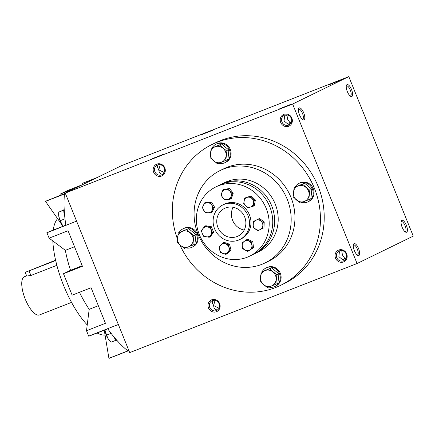 <?xml version="1.0" encoding="UTF-8"?>
<svg xmlns="http://www.w3.org/2000/svg" width="435" height="435" viewBox="0 0 435 435"><rect width="100%" height="100%" fill="white"/><g stroke="black" fill="none" stroke-linecap="round" stroke-linejoin="round"><path stroke-width="0.65" d="M230.24 199.159L231.344 198.621L233.22 193.216L229.582 188.556L224.068 189.301L222.959 189.839L228.473 189.1L232.111 193.76L230.24 199.159L224.726 199.904L222.758 197.648L221.083 195.244L222.959 189.839M253.192 206.228L254.301 205.69L255.367 200.008L251.131 195.929L244.726 198.072L250.022 196.473L254.257 200.551L253.192 206.228L247.896 207.827L243.66 203.749L244.726 198.072M262.876 228.283L263.98 227.739L264.214 221.91L259.477 218.506L258.374 219.044L263.104 222.454L262.876 228.283L257.906 230.702L253.17 227.298L253.404 221.469L258.374 219.044M247.83 251.408L253.464 247.678L252.86 241.827L247.732 239.168L246.623 239.712L251.751 242.371L252.36 248.216L247.83 251.408L242.703 248.749L242.251 245.9L242.099 242.899L246.623 239.712M225.868 254.366L226.978 253.828L230.958 249.94L229.528 244.204L224.117 242.355L223.014 242.893L228.424 244.742L229.849 250.478L225.868 254.366L220.458 252.517L219.033 246.781L223.014 242.893M209.159 237.271L210.268 236.732L213.612 232.236L211.394 226.738L205.826 225.732L204.716 226.276L210.284 227.277L212.508 232.774L209.159 237.271L203.591 236.27L202.329 233.595L201.367 230.773L204.716 226.276M210.861 212.818L211.97 212.28L214.607 207.272L211.644 202.139L206.043 202.009L204.934 202.547L210.535 202.677L213.503 207.816L210.861 212.818L205.26 212.688L202.291 207.555L204.934 202.547M254.17 253.937A38.525 35.893 -116 0 0 255.117 253.491L258.684 251.751A38.525 35.893 -116 0 0 275.224 204.026A38.525 35.893 -116 0 0 224.895 182.499L221.333 184.239A38.525 35.893 -116 0 0 220.393 184.712M239.756 239.554L241.224 238.837A19.265 17.949 -116 0 0 249.494 214.977A19.265 17.949 -116 0 0 224.329 204.211L222.861 204.928A19.265 17.949 -116 0 0 215.178 230.11A19.265 17.949 -116 0 0 239.756 239.554A19.265 17.949 -116 0 0 248.026 215.689A19.265 17.949 -116 0 0 222.861 204.928M266.209 208.425A38.525 35.893 -116 0 0 215.88 186.898A38.525 35.893 -116 0 0 200.513 237.265A38.525 35.893 -116 0 0 249.668 256.15A38.525 35.893 -116 0 0 266.209 208.425M249.668 256.15L253.23 254.41A38.525 35.893 -116 0 0 269.776 206.685A38.525 35.893 -116 0 0 219.447 185.158L215.88 186.898M255.117 253.491A38.525 35.893 -116 0 0 271.663 205.766A38.525 35.893 -116 0 0 221.333 184.239M214.607 207.272L213.503 207.816M211.644 202.139L210.535 202.677M213.612 232.236L212.508 232.774M211.394 226.738L210.284 227.277M230.958 249.94L229.849 250.478M229.528 244.204L228.424 244.742M253.464 247.678L252.36 248.216M252.86 241.827L251.751 242.371M264.214 221.91L263.104 222.454M255.367 200.008L254.257 200.551M251.131 195.929L250.022 196.473M229.582 188.556L228.473 189.1M233.22 193.216L232.111 193.76M207.587 202.688A5.138 4.785 -116 0 0 203.466 205.124A5.138 4.785 -116 0 0 203.624 210.192A5.138 4.785 -116 0 0 207.908 212.829A5.138 4.785 -116 0 0 212.03 210.388A5.138 4.785 -116 0 0 211.867 205.32A5.138 4.785 -116 0 0 207.587 202.688M207.348 226.852A5.138 4.785 -116 0 0 202.895 228.598A5.138 4.785 -116 0 0 202.329 233.595A5.138 4.785 -116 0 0 206.223 236.841A5.138 4.785 -116 0 0 210.681 235.096A5.138 4.785 -116 0 0 211.247 230.099A5.138 4.785 -116 0 0 207.348 226.852M220.871 244.91A5.138 4.785 -116 0 0 219.593 249.723A5.138 4.785 -116 0 0 223.014 253.513A5.138 4.785 -116 0 0 227.712 252.496A5.138 4.785 -116 0 0 228.984 247.684A5.138 4.785 -116 0 0 225.569 243.894A5.138 4.785 -116 0 0 220.871 244.91M245.117 250.152A5.138 4.785 -116 0 0 249.946 249.886A5.138 4.785 -116 0 0 251.903 245.367A5.138 4.785 -116 0 0 249.037 241.115A5.138 4.785 -116 0 0 244.209 241.381A5.138 4.785 -116 0 0 242.251 245.9A5.138 4.785 -116 0 0 245.117 250.152M260.239 229.566A5.138 4.785 -116 0 0 262.843 225.439A5.138 4.785 -116 0 0 260.587 220.822A5.138 4.785 -116 0 0 255.736 220.327A5.138 4.785 -116 0 0 253.137 224.455A5.138 4.785 -116 0 0 255.388 229.071A5.138 4.785 -116 0 0 260.239 229.566M253.578 203.46A5.138 4.785 -116 0 0 251.99 198.583A5.138 4.785 -116 0 0 247.221 197.343A5.138 4.785 -116 0 0 244.04 200.986A5.138 4.785 -116 0 0 245.628 205.864A5.138 4.785 -116 0 0 250.391 207.103A5.138 4.785 -116 0 0 253.578 203.46M230.142 191.503A5.138 4.785 -116 0 0 225.564 189.54A5.138 4.785 -116 0 0 221.872 192.613A5.138 4.785 -116 0 0 222.758 197.648A5.138 4.785 -116 0 0 227.331 199.605A5.138 4.785 -116 0 0 231.023 196.533A5.138 4.785 -116 0 0 230.142 191.503M268.819 287.04A10.271 9.57 -116 0 0 275.072 286.415L275.915 286.007A10.271 9.57 -116 0 0 280.325 273.278A10.271 9.57 -116 0 0 266.905 267.536L266.062 267.949A10.271 9.57 -116 0 0 262.164 271.614M275.072 286.415A10.271 9.57 -116 0 0 279.487 273.686A10.271 9.57 -116 0 0 266.062 267.949M275.817 284.283L277.878 283.277L278.933 273.903L271.625 267.802L261.196 272.087L269.564 268.808L276.872 274.909L275.817 284.283L267.449 287.562L263.55 284.631L260.141 281.461L261.196 272.087M271.625 267.802L269.564 268.808M278.933 273.903L276.872 274.909M272.973 271.978A8.347 7.776 -116 0 0 265.138 270.57A8.347 7.776 -116 0 0 260.424 276.894A8.347 7.776 -116 0 0 263.55 284.631A8.347 7.776 -116 0 0 271.391 286.04A8.347 7.776 -116 0 0 276.1 279.716A8.347 7.776 -116 0 0 272.973 271.978M185.854 247.852A10.271 9.57 -116 0 0 192.112 247.221L192.95 246.814A10.271 9.57 -116 0 0 197.359 234.09A10.271 9.57 -116 0 0 183.94 228.348L183.102 228.756A10.271 9.57 -116 0 0 179.204 232.426M192.112 247.221A10.271 9.57 -116 0 0 196.522 234.498A10.271 9.57 -116 0 0 183.102 228.756M192.852 245.095L194.913 244.089L195.973 234.715L188.665 228.614L178.236 232.899L186.599 229.62L193.907 235.721L192.852 245.095L184.489 248.374L180.59 245.443L177.175 242.273L178.236 232.899M188.665 228.614L186.599 229.62M195.973 234.715L193.907 235.721M190.013 232.79A8.347 7.776 -116 0 0 182.173 231.376A8.347 7.776 -116 0 0 177.464 237.706A8.347 7.776 -116 0 0 180.59 245.443A8.347 7.776 -116 0 0 188.426 246.852A8.347 7.776 -116 0 0 193.135 240.528A8.347 7.776 -116 0 0 190.013 232.79M218.805 163.25A10.271 9.57 -116 0 0 225.058 162.625L225.901 162.217A10.271 9.57 -116 0 0 230.311 149.488A10.271 9.57 -116 0 0 216.891 143.746L216.048 144.159A10.271 9.57 -116 0 0 212.149 147.829M225.058 162.625A10.271 9.57 -116 0 0 229.473 149.896A10.271 9.57 -116 0 0 216.048 144.159M225.803 160.493L227.864 159.487L228.919 150.113L221.611 144.018L211.182 148.297L219.55 145.024L226.858 151.119L225.803 160.493L217.435 163.772L210.127 157.677L211.182 148.297M221.611 144.018L219.55 145.024M228.919 150.113L226.858 151.119M222.959 148.188A8.347 7.776 -116 0 0 215.124 146.78A8.347 7.776 -116 0 0 210.415 153.104A8.347 7.776 -116 0 0 213.536 160.841A8.347 7.776 -116 0 0 221.377 162.255A8.347 7.776 -116 0 0 226.086 155.926A8.347 7.776 -116 0 0 222.959 148.188M301.765 202.438A10.271 9.57 -116 0 0 308.024 201.813L308.861 201.405A10.271 9.57 -116 0 0 313.271 188.676A10.271 9.57 -116 0 0 299.851 182.939L299.014 183.347A10.271 9.57 -116 0 0 295.115 187.017M308.024 201.813A10.271 9.57 -116 0 0 312.433 189.089A10.271 9.57 -116 0 0 299.014 183.347M308.763 199.687L310.829 198.681L311.884 189.301L304.576 183.206L294.147 187.49L302.515 184.212L309.823 190.307L308.763 199.687L300.4 202.96L293.092 196.865L294.147 187.49M304.576 183.206L302.515 184.212M311.884 189.301L309.823 190.307M305.925 187.382A8.347 7.776 -116 0 0 298.089 185.968A8.347 7.776 -116 0 0 293.375 192.297A8.347 7.776 -116 0 0 296.501 200.029A8.347 7.776 -116 0 0 304.337 201.443A8.347 7.776 -116 0 0 309.051 195.114A8.347 7.776 -116 0 0 305.925 187.382M64.706 216.2A10.271 3.719 -111.4 0 1 64.152 208.61M63.863 209.855L58.73 212.171L58.643 213.987L58.861 216.679L60.286 220.675L61.987 224.411L63.14 225.885A8.347 3.023 -111.4 0 1 61.987 224.411A8.347 3.023 -111.4 0 1 58.861 216.679A8.347 3.023 -111.4 0 1 58.638 214.39A8.347 3.023 -111.4 0 1 58.643 214.194M63.836 210.17L58.73 212.171M64.989 218.832L60.286 220.675M117.319 340.828A10.271 3.719 -111.4 0 1 113.154 335.945M109.511 340.48A8.347 3.023 -111.4 0 1 109.386 340.349A8.347 3.023 -111.4 0 1 108.233 338.876A8.347 3.023 -111.4 0 1 105.107 331.144A8.347 3.023 -111.4 0 1 104.938 329.926L106.531 335.14L108.233 338.876L111.229 342.111L116.303 340.121M111.099 333.351L106.531 335.14M26.633 275.844L24.452 276.693A20.548 7.444 68.6 0 0 25.018 298.54A20.548 7.444 68.6 0 0 39.444 314.956L71.541 302.385M55.598 260.168L25.219 272.343L26.709 276.035L30.901 275.485L56.86 265.317M350.131 95.977A5.378 1.947 68.6 0 0 350.479 95.934A5.378 1.947 68.6 0 0 350.278 90.067A5.378 1.947 68.6 0 0 346.559 85.918A5.378 1.947 68.6 0 0 346.271 86.119M158.378 164.691L157.622 165.789L157.437 167.111L158.759 169.862L160.254 164.696M285.3 115.052L287.002 115.416L287.312 114.922M285.436 114.911L284.517 116.629L284.06 120.941L287.366 123.681L289.982 124.318M287.002 115.416L287.573 119.228L289.851 122.469L291.2 122.724M288.644 124.301L289.851 122.469M298.475 109.441A5.378 1.947 -111.4 0 1 298.763 109.234A5.378 1.947 -111.4 0 1 302.537 113.535A5.378 1.947 -111.4 0 1 302.684 119.25A5.378 1.947 -111.4 0 1 302.336 119.299M217.75 309.785C216.021 310.03 214.765 309.28 213.993 307.545L213.58 305.555L218.968 308.192M344.808 260.01L342.187 259.369L338.881 256.634L339.344 252.322L340.262 250.603M343.465 259.994L344.672 258.162L346.026 258.417M340.121 250.745L341.823 251.109L342.394 254.921L344.672 258.162M341.823 251.109L342.133 250.614M353.296 245.133A5.378 1.947 -111.4 0 1 353.584 244.927A5.378 1.947 -111.4 0 1 357.363 249.228A5.378 1.947 -111.4 0 1 357.51 254.943A5.378 1.947 -111.4 0 1 357.157 254.992M404.952 231.67A5.378 1.947 68.6 0 0 405.306 231.627A5.378 1.947 68.6 0 0 405.099 225.76A5.378 1.947 68.6 0 0 401.38 221.611A5.378 1.947 68.6 0 0 401.092 221.812M128.89 350.594L109.016 358.38A101.453 36.752 -111.4 0 1 108.919 358.304L127.868 350.882A101.453 36.752 -111.4 0 1 107.733 328.833L88.783 336.255A101.453 36.752 -111.4 0 1 88.686 336.119L86.505 330.72L89.186 309.318A64.211 23.262 -111.4 0 1 79.464 292.282M89.186 309.318L98.353 305.723M86.505 330.72L105.455 323.297L91.084 287.731L72.134 295.153L63.477 273.729L70.53 270.287L82.193 265.72M70.53 270.287A64.211 23.262 -111.4 0 1 65.353 250.326L74.521 246.737M62.944 226.303L45.523 201.389L64.472 193.966A101.453 36.752 -111.4 0 0 65.848 225.167L46.904 232.589A101.453 36.752 -111.4 0 0 46.931 232.763L49.111 238.157L68.056 230.735L82.427 266.302L63.477 273.729M357.07 263.528L129.701 352.606L65.261 193.107L121.441 165.697L348.81 76.62L413.25 236.118L357.07 263.528L292.63 104.03L348.81 76.62M153.658 172.26A6.422 5.981 64 0 1 159.939 163.832A6.422 5.981 64 0 1 164.104 174.141A6.422 5.981 64 0 1 153.658 172.26M280.716 122.485A6.422 5.981 64 0 1 286.997 114.057A6.422 5.981 64 0 1 291.162 124.361A6.422 5.981 64 0 1 280.716 122.485M208.485 307.953A6.422 5.981 64 0 1 214.759 299.525A6.422 5.981 64 0 1 218.925 309.834A6.422 5.981 64 0 1 208.485 307.953M335.543 258.178A6.422 5.981 64 0 1 341.818 249.75A6.422 5.981 64 0 1 345.983 260.054A6.422 5.981 64 0 1 335.543 258.178M212.052 144.469L215.825 142.631A78.338 72.988 64 0 1 318.159 186.403A78.338 72.988 64 0 1 284.523 283.441L280.749 285.284A78.338 72.988 -116 0 0 314.385 188.241A78.338 72.988 -116 0 0 212.052 144.469A78.338 72.988 -116 0 0 177.355 238.761M65.261 193.107L292.63 104.03M327.898 85.216L339.425 80.633L327.898 85.216M291.249 104.172L279.727 108.761L291.249 104.172M200.839 134.991L212.367 130.408L200.839 134.991M164.191 153.946L152.669 158.536L164.191 153.946M351.523 89.55A6.422 2.327 68.6 0 0 346.423 85.39A6.422 2.327 68.6 0 0 347.26 91.421A6.422 2.327 68.6 0 0 350.74 96.407A6.422 2.327 68.6 0 0 351.523 89.55M299.536 114.911A6.422 2.327 -111.4 0 1 298.627 108.712A6.422 2.327 -111.4 0 1 303.793 113.04A6.422 2.327 -111.4 0 1 302.945 119.728A6.422 2.327 -111.4 0 1 299.536 114.911M406.344 225.238A6.422 2.327 68.6 0 0 401.249 221.083A6.422 2.327 68.6 0 0 402.081 227.108A6.422 2.327 68.6 0 0 405.567 232.1A6.422 2.327 68.6 0 0 406.344 225.238M354.356 250.603A6.422 2.327 -111.4 0 1 353.454 244.405A6.422 2.327 -111.4 0 1 358.619 248.733A6.422 2.327 -111.4 0 1 357.771 255.421A6.422 2.327 -111.4 0 1 354.356 250.603M244.682 217A15.41 14.36 -116 0 0 224.552 208.392A15.41 14.36 -116 0 0 218.403 228.538A15.41 14.36 -116 0 0 238.065 236.091A15.41 14.36 -116 0 0 244.682 217M287.209 199.252A51.368 47.861 -116 0 0 220.105 170.547A51.368 47.861 -116 0 0 199.611 237.706A51.368 47.861 -116 0 0 265.154 262.887A51.368 47.861 -116 0 0 287.209 199.252M265.154 262.887L268.928 261.043A51.368 47.861 -116 0 0 290.982 197.408A51.368 47.861 -116 0 0 223.878 168.709L220.105 170.547M179.813 244.78A78.338 72.988 -116 0 0 280.749 285.284M233.084 207.267A15.41 14.36 -116 0 0 244.204 230.055M95.314 178.442L81.943 183.499L97.212 177.518M60.389 195.261L59.965 194.222L67.512 190.541L82.781 184.56M59.965 194.222L75.233 188.241M45.523 201.389A101.453 36.752 -111.4 0 1 45.539 201.264L65.348 193.319M45.539 201.264L65.408 193.477M46.931 232.763L76.587 221.143M88.686 336.119L118.347 324.499M108.919 358.304L104.253 330.192M65.353 250.326L49.111 238.157M80.23 185.555L80.04 184.429M87.234 324.923A63.57 23.028 -111.4 0 1 63.581 285.431A63.57 23.028 -111.4 0 1 52.831 240.946M53.228 230.11A63.57 23.028 -111.4 0 1 57.605 218.664M105.058 335.059A63.57 23.028 -111.4 0 1 97.135 332.982M336.788 257.656A5.378 5.013 64 0 1 339.099 250.995A5.378 5.013 64 0 1 345.961 253.632A5.378 5.013 64 0 1 343.813 260.663A5.378 5.013 64 0 1 336.788 257.656M213.204 300.378L212.449 301.482L212.258 302.803L213.58 305.555L215.075 300.389M209.73 307.431A5.378 5.013 64 0 1 212.041 300.77A5.378 5.013 64 0 1 218.903 303.407A5.378 5.013 64 0 1 216.755 310.438A5.378 5.013 64 0 1 209.73 307.431M281.962 121.963A5.378 5.013 64 0 1 284.272 115.302A5.378 5.013 64 0 1 291.135 117.939A5.378 5.013 64 0 1 288.992 124.97A5.378 5.013 64 0 1 281.962 121.963M162.924 174.092C161.195 174.337 159.944 173.592 159.167 171.852L158.759 169.862L164.142 172.499M154.903 171.738A5.378 5.013 64 0 1 157.214 165.077A5.378 5.013 64 0 1 164.077 167.714A5.378 5.013 64 0 1 161.934 174.745A5.378 5.013 64 0 1 154.903 171.738M25.219 272.343L55.68 260.538M29.074 270.962L30.901 275.485M58.638 214.39L58.638 213.987"/></g></svg>

